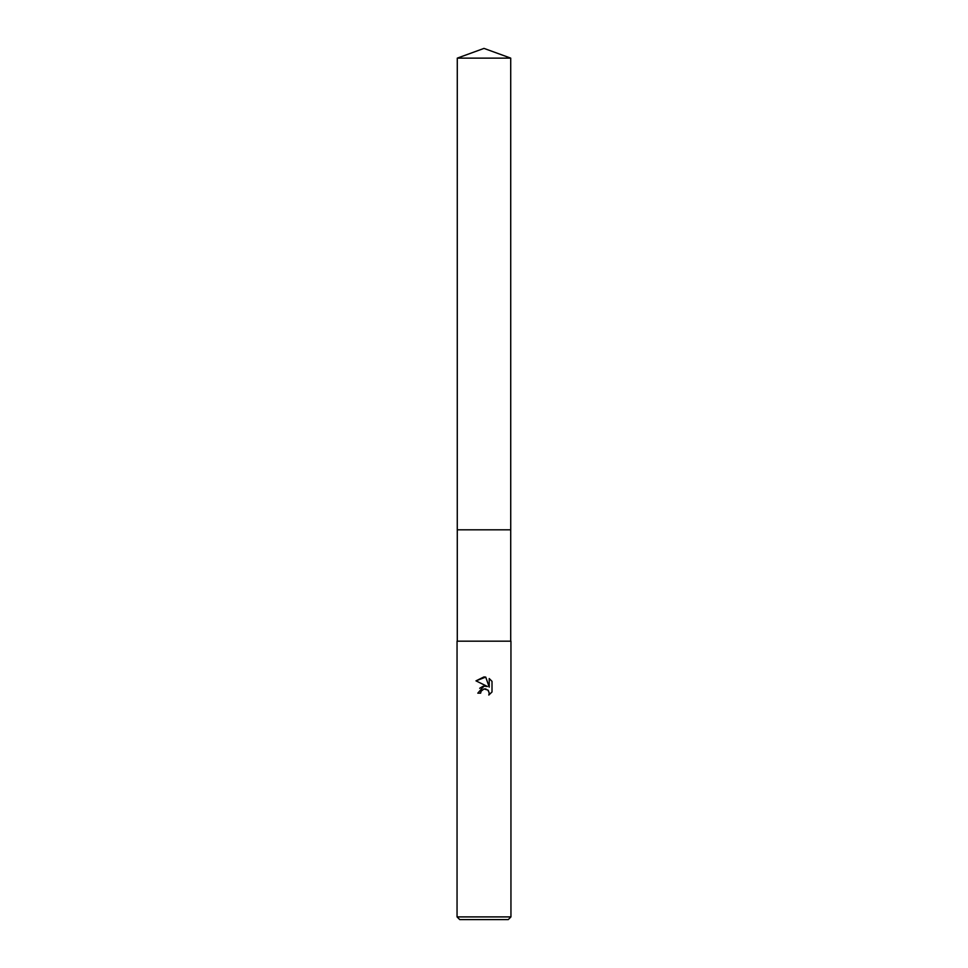 <?xml version="1.0" encoding="UTF-8"?>
<svg xmlns="http://www.w3.org/2000/svg" width="968" height="968" viewBox="0 0 968 968"><rect width="100%" height="100%" fill="white"/><g stroke="black" fill="none" stroke-linecap="round" stroke-linejoin="round"><path stroke-width="1.45" d="M457.283 58.128L510.717 58.128L484 48.4L457.283 58.128L457.271 529.811L510.717 529.811L510.717 641.179M484 688.938L481.084 691.212L480.636 693.161L477.805 693.161L484 686.082L487.436 686.506L475.99 680.855L484 676.91L485.742 677.104L489.227 687.159L489.227 678.544L492.01 681.351L492.01 691.975L488.792 695.06L489.239 693.136L487.981 690.099L484 688.938L485.888 688.938M484 916.902L510.947 916.902L510.947 641.179L457.053 641.179L457.053 916.902L484 916.902M457.053 916.902L459.752 919.6L508.248 919.6L510.947 916.902M480.636 693.161L480.927 691.588M488.296 690.45L489.239 693.136L488.792 695.06L492.01 691.975M487.436 686.506L483.819 686.106M482.971 686.288L479.704 688.284M492.01 681.351L489.227 678.544M485.742 677.104L475.99 680.855M457.283 641.179L457.283 529.811L510.729 529.811L510.717 58.128"/></g></svg>
